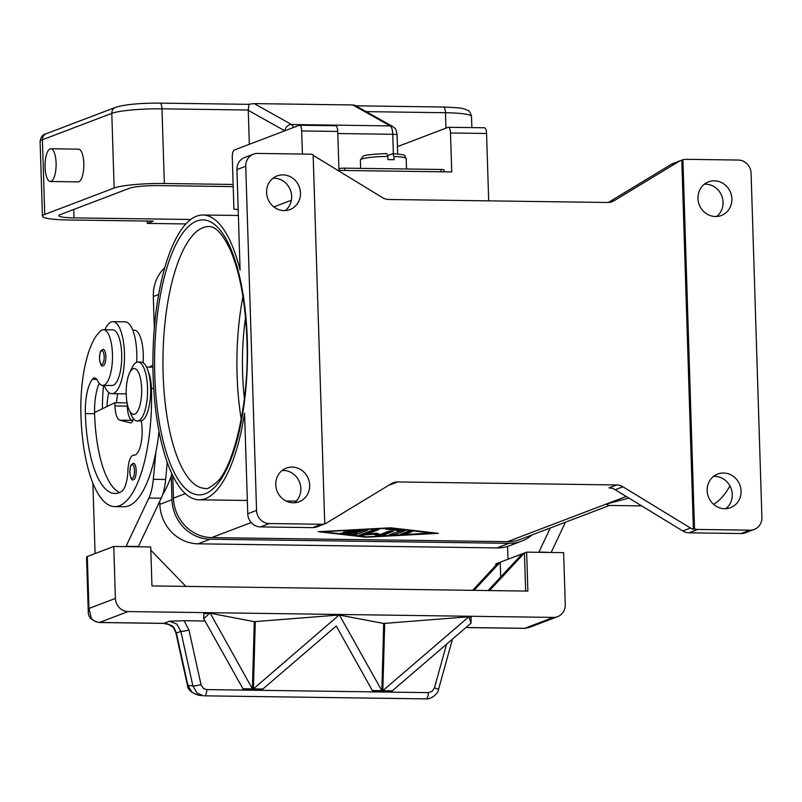 <?xml version="1.0" encoding="UTF-8"?>
<svg xmlns="http://www.w3.org/2000/svg" width="802" height="802" viewBox="0 0 802 802"><rect width="100%" height="100%" fill="white"/><g stroke="black" fill="none" stroke-linecap="round" stroke-linejoin="round"><path stroke-width="1.2" d="M242.936 296.59A130.957 44.22 -89.2 0 0 241.252 419.346M245.522 317.452A114.586 38.686 -89.2 0 0 244.41 398.574M245.743 166.255L256.56 510.403L247.748 513.751L244.59 413.251A142.415 48.08 90.8 0 1 205.472 498.633A142.415 48.08 90.8 0 1 199.076 499.806A142.415 48.08 90.8 0 1 152.921 366.213A142.415 48.08 90.8 0 1 196.59 216.169A142.415 48.08 90.8 0 1 202.986 215.006A142.415 48.08 90.8 0 1 240.089 270.104L236.931 169.603L245.743 166.255A13.093 12.22 -110.8 0 1 249.061 157.122A13.093 12.22 -110.8 0 1 253.412 154.185A13.093 12.22 -110.8 0 1 257.663 153.433L309.823 154.154A13.093 12.22 -110.8 0 1 313.021 154.636A13.093 12.22 -110.8 0 1 313.141 154.676L324.74 523.846A13.093 12.22 -110.8 0 1 324.63 523.876A13.093 12.22 -110.8 0 1 321.452 524.277L269.292 523.556A13.093 12.22 -110.8 0 1 260.45 519.636A13.093 12.22 -110.8 0 1 256.56 510.403M296.239 501.13L286.023 500.999M247.748 513.751A13.093 12.22 69.2 0 0 251.638 522.984A13.093 12.22 69.2 0 0 260.48 526.914L269.292 523.556M266.585 192.5A18.005 16.802 -110.8 0 1 277.131 175.909A18.005 16.802 -110.8 0 1 300.479 192.971A18.005 16.802 -110.8 0 1 289.943 209.563A18.005 16.802 -110.8 0 1 266.585 192.5M275.768 484.699A18.005 16.802 -110.8 0 1 286.314 468.107A18.005 16.802 -110.8 0 1 309.662 485.17A18.005 16.802 -110.8 0 1 299.126 501.761A18.005 16.802 -110.8 0 1 275.768 484.699M285.271 210.565A18.005 16.802 69.2 0 0 291.667 196.32A18.005 16.802 69.2 0 0 272.981 178.255M294.454 502.764A18.005 16.802 69.2 0 0 300.85 488.518A18.005 16.802 69.2 0 0 282.164 470.463M253.412 154.185L244.6 157.533A13.093 12.22 69.2 0 0 240.249 160.47A13.093 12.22 69.2 0 0 236.931 169.603M321.452 524.277L312.64 527.626A13.093 12.22 69.2 0 0 315.818 527.225A13.093 12.22 69.2 0 0 316.89 526.884L324.599 523.947A13.093 12.22 -110.8 0 1 323.637 524.267L324.74 523.846M313.161 155.498A13.093 12.22 -110.8 0 1 314.935 156.4L382.534 197.663A13.093 12.22 69.2 0 0 385.551 198.996A13.093 12.22 69.2 0 0 388.749 199.487L607.806 202.495A13.093 12.22 69.2 0 0 610.984 202.094A13.093 12.22 69.2 0 0 612.056 201.753A13.093 12.22 69.2 0 0 613.921 200.841L610.071 202.304M389.401 484.889A13.093 12.22 -110.8 0 1 389.922 484.879L397.632 481.942A13.093 12.22 69.2 0 0 394.454 482.343A13.093 12.22 69.2 0 0 393.381 482.694A13.093 12.22 69.2 0 0 391.516 483.596L326.454 523.034A13.093 12.22 -110.8 0 1 324.599 523.947M397.632 481.942L616.688 484.959L608.979 487.897A13.093 12.22 -110.8 0 1 612.177 488.378A13.093 12.22 -110.8 0 1 615.194 489.721L682.793 530.984A13.093 12.22 69.2 0 0 685.8 532.317A13.093 12.22 69.2 0 0 689.008 532.809L741.168 533.52A13.093 12.22 69.2 0 0 745.419 532.779L754.231 529.42A13.093 12.22 -110.8 0 1 749.98 530.172L741.168 533.52M689.008 532.809L697.82 529.45A13.093 12.22 -110.8 0 1 694.612 528.959A13.093 12.22 -110.8 0 1 694.502 528.929L693.399 529.35A13.093 12.22 -110.8 0 1 690.502 528.047L622.903 486.784A13.093 12.22 69.2 0 0 619.886 485.441A13.093 12.22 69.2 0 0 616.688 484.959M693.399 529.35L681.8 160.179L682.903 159.758A13.093 12.22 -110.8 0 1 683.013 159.728A13.093 12.22 -110.8 0 1 686.191 159.327L738.351 160.049A13.093 12.22 -110.8 0 1 747.183 163.969A13.093 12.22 -110.8 0 1 751.083 173.202L761.9 517.35A13.093 12.22 -110.8 0 1 758.582 526.483A13.093 12.22 -110.8 0 1 754.231 529.42M608.327 202.495L671.274 164.34L678.983 161.403A13.093 12.22 -110.8 0 1 680.838 160.5A13.093 12.22 -110.8 0 1 681.8 160.179M678.983 161.403L613.921 200.841M725.85 508.699A18.005 16.802 69.2 0 0 732.246 494.453A18.005 16.802 69.2 0 0 713.549 476.398M741.058 491.105A18.005 16.802 -110.8 0 1 730.512 507.696A18.005 16.802 -110.8 0 1 707.163 490.634A18.005 16.802 -110.8 0 1 717.7 474.042A18.005 16.802 -110.8 0 1 741.058 491.105M729.93 485.932A142.415 48.08 90.8 0 1 713.549 504.308M641.69 505.892L608.939 505.44L606.051 504.147L628.868 498.062M697.82 529.45L749.98 530.172M680.838 160.5L673.129 163.428A13.093 12.22 69.2 0 0 671.274 164.34M716.667 216.5A18.005 16.802 69.2 0 0 723.063 202.254A18.005 16.802 69.2 0 0 704.367 184.189M731.875 198.896A18.005 16.802 -110.8 0 1 721.329 215.497A18.005 16.802 -110.8 0 1 697.981 198.435A18.005 16.802 -110.8 0 1 708.517 181.843A18.005 16.802 -110.8 0 1 731.875 198.896M172.741 475.546L173.453 498.132A39.288 36.651 69.2 0 0 211.648 537.601L507.465 541.671A39.288 36.651 69.2 0 0 520.217 539.425L609.47 505.45M390.674 527.796L438.373 533.34L365.892 537.23L318.193 531.686L390.674 527.796M312.64 527.626L260.48 526.914M682.903 159.758L694.502 528.929M532.117 534.894A39.288 36.651 -110.8 0 1 521.811 541.069A39.288 36.651 -110.8 0 1 509.059 543.315L210.164 539.205A39.288 36.651 -110.8 0 1 171.959 499.736L171.217 476.057M159.748 501.3L159.849 504.348A39.288 36.651 69.2 0 0 198.044 543.816L496.939 547.926A39.288 36.651 69.2 0 0 509.691 545.681L521.811 541.069M164.801 267.627A39.288 36.651 69.2 0 0 153.312 296.56L154.315 328.289M162.726 494.403A104.761 35.368 -89.2 0 0 171.949 473.892M143.107 362.715A27.829 9.393 -89.2 0 0 134.285 330.153L132.761 330.133M116.47 402.744A32.742 11.058 90.8 0 1 117.734 393.772M106.967 406.554A32.742 11.058 90.8 0 1 108.741 392.449M103.568 385.391A77.443 26.145 -89.2 0 0 102.395 408.769M105.002 329.752A36.01 12.16 90.8 0 1 111.217 321.973A36.01 12.16 90.8 0 1 112.831 321.672A36.01 12.16 90.8 0 1 124.5 355.456A36.01 12.16 90.8 0 1 113.453 393.401A36.01 12.16 90.8 0 1 111.839 393.692L124.17 393.862A36.01 12.16 -89.2 0 0 125.784 393.571A36.01 12.16 -89.2 0 0 126.195 393.391M111.839 393.692A36.01 12.16 90.8 0 1 104.24 385.401M141.272 420.88A22.917 7.739 90.8 0 1 140.962 443.807A22.917 7.739 90.8 0 1 134.104 455.185A22.917 7.739 90.8 0 1 133.844 455.165A16.371 5.524 -89.2 0 0 133.653 455.155A16.371 5.524 -89.2 0 0 127.919 470.503A22.917 7.739 90.8 0 1 121.553 491.496A91.669 30.947 90.8 0 1 114.927 493.511A91.669 30.947 90.8 0 1 85.343 413.591A32.742 11.058 90.8 0 1 92.39 379.296A16.371 5.524 90.8 0 1 94.596 377.983A16.371 5.524 90.8 0 1 97.603 380.719A27.829 9.393 -89.2 0 0 102.706 385.381L111.949 385.511A27.829 9.393 -89.2 0 0 114.526 384.499A27.829 9.393 -89.2 0 0 121.693 353.993A27.829 9.393 -89.2 0 0 112.721 329.863L103.478 329.732A27.829 9.393 -89.2 0 0 100.902 330.745A77.443 26.145 -89.2 0 0 80.942 415.276A104.761 35.368 -89.2 0 0 114.746 506.613A104.761 35.368 -89.2 0 0 151.438 388.439A24.551 8.291 -89.2 0 0 148.35 371.847M102.706 385.381A27.829 9.393 -89.2 0 0 105.283 384.369A27.829 9.393 -89.2 0 0 112.45 353.862A27.829 9.393 -89.2 0 0 103.478 329.732M133.172 463.396A8.18 2.767 90.8 0 1 133.533 463.335A8.18 2.767 90.8 0 1 136.18 470.473A8.18 2.767 90.8 0 1 133.312 479.696C131.849 480.919 130.676 478.493 129.804 472.438C130.636 462.223 131.197 466.293 131.488 464.478L133.533 463.335M102.836 349.441A8.18 2.767 90.8 0 1 103.207 349.371A8.18 2.767 90.8 0 1 105.844 356.509A8.18 2.767 90.8 0 1 102.977 365.742C101.513 366.955 100.34 364.539 99.468 358.474C100.3 348.268 100.862 352.329 101.162 350.514L103.207 349.371M129.052 409.762L131.358 415.045A29.463 9.945 -89.2 0 0 137.222 420.97L140.3 421.01A29.463 9.945 -89.2 0 0 141.623 420.769A29.463 9.945 -89.2 0 0 150.666 389.722A29.463 9.945 -89.2 0 0 141.112 362.083L138.034 362.043A29.463 9.945 -89.2 0 0 136.711 362.283A29.463 9.945 -89.2 0 0 132.009 367.807L129.553 373.02A22.917 7.739 -89.2 0 0 129.052 409.762A22.917 7.739 -89.2 0 0 134.646 414.183A22.917 7.739 -89.2 0 0 141.643 388.519A22.917 7.739 -89.2 0 0 133.212 368.73A22.917 7.739 -89.2 0 0 129.553 373.02M137.222 420.97A29.463 9.945 -89.2 0 0 138.545 420.729A29.463 9.945 -89.2 0 0 147.578 389.682A29.463 9.945 -89.2 0 0 138.034 362.043M114.746 506.613L123.989 506.734A104.761 35.368 -89.2 0 0 155.849 452.268A104.761 35.368 -89.2 0 0 159.027 431.346M119.558 492.548A91.669 30.947 90.8 0 1 94.586 413.722A32.742 11.058 90.8 0 1 94.556 412.569A32.742 11.058 90.8 0 1 99.278 383.376M152.931 367.166A24.551 8.291 -89.2 0 0 152.751 367.156L146.545 367.075M136.671 362.303A36.01 12.16 -89.2 0 0 125.152 321.843L112.831 321.672M132.861 420.529L132.13 420.348A16.371 5.524 90.8 0 1 127.297 406.133L127.207 403.556M149.683 367.115A26.195 8.842 90.8 0 1 152.781 365.522A26.195 8.842 90.8 0 1 152.921 365.522L152.781 365.522M127.087 402.885L114.866 402.714L114.967 405.962A16.371 5.524 -89.2 0 0 119.809 420.178L130.395 422.865A9.825 3.318 -89.2 0 0 130.666 422.905A9.825 3.318 -89.2 0 0 133.312 419.225L133.463 418.694M94.556 412.569L114.866 402.714M95.087 553.56L92.872 483.105M155.849 452.268L153.322 479.305A32.742 11.058 90.8 0 1 148.881 498.042L126.064 546.302L125.242 546.613M137.573 546.784L138.395 546.473L161.212 498.212A32.742 11.058 -89.2 0 0 165.653 479.476L167.247 462.353M138.395 546.473L126.064 546.302M538.142 552.297L538.964 551.987L550.322 527.967M507.586 546.413L507.987 559.245M204.39 695.825L425.972 698.873A6.546 2.216 -89.2 0 0 426.052 698.883L204.42 695.825A6.546 2.216 -89.2 0 0 204.51 695.835A6.546 2.216 -89.2 0 0 206.034 694.121A6.546 2.216 -89.2 0 0 206.816 689.59L203.548 688.537L201.142 685.219L188.971 630.061L184.109 620.708L169.523 621.239L163.969 623.354L99.478 622.462L128.119 611.565L553.35 617.41L524.708 628.307L529.089 627.515L557.601 616.658A13.093 12.22 -110.8 0 0 561.941 613.731A13.093 12.22 -110.8 0 0 565.26 604.588L563.626 552.648L526.653 552.137L495.816 563.876L495.857 565.36M498.012 563.034L472.629 590.342M474.042 590.352L500.217 562.202L500.679 577.009M489.501 590.573L524.448 552.979L525.651 591.064M522.252 553.811L488.087 590.553M538.964 551.987L550.473 552.468M565.45 522.212L551.295 552.147M526.653 552.137L527.876 591.094L151.949 585.931L150.726 546.964L113.754 546.463L87.318 556.518A13.093 1.634 178.2 0 0 86.546 557.099L88.26 611.365M150.826 550.182L185.874 586.392M188.971 630.061A6.546 0.812 167.6 0 1 184.209 631.074A6.546 0.812 167.6 0 1 180.861 631.354L192.871 685.931L197.041 693.018L203.177 695.745L198.194 695.133L192.059 692.407L187.889 685.319L176.39 633.059L174.144 627.765L172.24 625.881L168.6 624.347A13.093 12.22 69.2 0 0 163.969 623.354A6.546 2.216 90.8 0 1 163.678 623.405L99.187 622.512A6.546 2.216 90.8 0 0 99.478 622.462L95.508 621.63L92.18 619.344L91.288 618.292L88.952 608.467L88.25 611.254C87.959 616.989 91.598 620.738 99.197 622.512A6.546 2.216 90.8 0 1 99.187 622.512A6.546 2.216 90.8 0 1 99.127 622.512M113.754 546.463L115.388 598.402L88.952 608.467L87.318 556.518M128.119 611.565A13.093 12.22 -110.8 0 1 119.277 607.635A13.093 12.22 -110.8 0 1 115.388 598.402M557.601 616.658A13.093 12.22 -110.8 0 1 553.35 617.41M184.109 620.708L205.021 620.999M254.274 621.68L252.379 689.9L242.916 689.77L242.936 688.758L203.698 618.643L203.838 613.68L210.234 613.219L254.274 621.68L339.116 614.994L383.697 623.455L468.528 616.778L471.195 617.45L471.035 623.164L392.298 690.813L392.268 691.825L382.805 691.695L384.699 623.465M169.523 621.239L176.861 624.116L180.861 631.354L176.39 633.059A6.546 0.812 167.6 0 1 175.899 632.868A6.546 0.812 167.6 0 1 175.889 632.828M446.564 644.196L434.453 687.845L438.564 689.289C438.614 693.229 431.055 699.595 426.052 698.883A6.546 2.216 -89.2 0 0 427.576 697.169A6.546 2.216 -89.2 0 0 428.358 692.637L206.816 689.59M383.697 623.455L381.802 691.685L372.328 691.555L372.359 690.532L336.238 626.001L262.886 689.028L262.855 690.051L253.382 689.921L255.277 621.69M382.835 690.682L392.298 690.813L392.278 691.825L382.805 691.695L382.835 690.682L468.839 616.788L471.035 623.164M253.412 688.898L262.886 689.028L262.855 690.051L253.392 689.921L253.412 688.898L339.116 614.994M242.916 689.77L242.936 688.758L252.409 688.888L252.379 689.9L242.916 689.77M203.698 618.643L209.693 613.219M339.416 615.014L381.822 690.662L381.802 691.685L372.328 691.555L372.359 690.532L381.822 690.662M210.234 613.219L252.409 688.888M163.387 623.344A6.546 2.216 90.8 0 0 163.678 623.405L168.109 624.367A6.546 1.744 -66.7 0 0 168.6 624.347A6.546 2.115 104.5 0 0 169.052 624.688A6.546 2.115 104.5 0 0 169.172 624.718M174.144 627.765A6.546 1.624 142.8 0 1 173.473 627.565A6.546 1.624 142.8 0 1 173.433 627.495M433.742 533.27L389.722 528.157L322.825 531.746L366.845 536.859L433.732 532.799M367.827 530.112L356.389 534.463L352.208 534.683L340.619 533.23L344.94 532.899L353.201 533.851L356.659 532.538L343.477 532.137L358.314 531.906L361.772 530.593L346.334 531.054L367.817 529.901M405.07 534.343L400.449 534.282L407.877 531.455L412.649 531.405L405.07 534.343L405.03 533.049L409.912 531.185M405.17 530.663L393.922 534.944L389.16 534.984L400.068 530.784L385.361 528.959L389.682 528.628L405.16 530.453M366.273 534.343L376.629 533.14L380.138 534.533L388.93 531.195L393.551 531.255L382.213 535.566L377.541 535.696L373.812 534.212L358.955 535.365L374.354 529.45L378.975 529.51L366.273 534.343L366.233 533.049L376.379 529.18M361.652 534.282L366.253 533.791M374.855 533.34L377.501 534.403L382.173 534.272L390.965 530.924M373.812 534.212L373.792 533.47M391.847 533.911L402.995 530.172M400.068 530.784L400.038 529.831M403.005 533.31L405.03 533.049M354.314 533.43L365.231 529.781M356.659 532.538L356.639 531.886M361.772 530.593L361.752 529.972M397.461 146.616L448.107 127.338A6.546 2.216 90.8 0 1 448.398 127.287A6.546 2.216 90.8 0 1 450.513 132.992L451.737 171.949L338.965 170.405L337.742 131.438A6.546 2.216 -89.2 0 0 335.627 125.734L299.577 125.232A6.546 2.216 90.8 0 1 301.682 130.947L302.414 154.054M488.689 200.861L486.563 133.483A6.546 2.216 -89.2 0 0 484.458 127.779L448.398 127.287M238.194 209.743L233.913 208.981L232.289 157.362A6.546 2.216 90.8 0 1 234.294 150.024L299.276 125.292A6.546 2.216 90.8 0 1 299.577 125.232M273.863 206.916L291.377 200.249M344.94 170.485L344.87 168.149A4.581 0.571 178.2 0 0 341.361 168.28A4.581 0.571 178.2 0 0 339.015 168.681L339.066 170.405M444.107 171.849L444.047 169.914A4.581 0.571 178.2 0 0 443.606 169.683A4.581 0.571 178.2 0 0 441.01 169.473L441.08 171.808M344.87 168.149L441.01 169.473M387.757 155.568L392.769 153.663L393.993 156.48L394.093 159.728A22.917 2.867 178.2 0 0 391.085 159.658A22.917 2.867 178.2 0 0 387.927 159.648L387.827 156.4L386.754 153.553C372.148 154.174 364.268 155.077 363.095 156.25L360.369 160.069A22.917 2.867 -1.8 0 1 387.827 156.4M392.769 153.663L392.93 153.633C408.068 155.237 403.246 154.385 406.183 158.626A22.917 2.867 -1.8 0 0 393.993 156.48M233.141 184.45L164.33 183.498A39.288 4.902 178.2 0 0 114.135 188.019L44.742 214.435A39.288 4.902 178.2 0 0 42.446 216.179L40.1 141.513A39.288 4.902 -1.8 0 1 42.396 139.769L111.789 113.353A39.288 4.902 -1.8 0 1 161.984 108.831A6.546 2.216 -89.2 0 0 161.192 104.481A6.546 2.216 -89.2 0 0 159.869 103.117L248.049 104.33L248.881 104.962L248.269 110.345L284.79 130.806M293.372 127.538A9.825 3.318 -89.2 0 0 291.577 124.531L254.214 103.608L247.828 104.33M254.214 103.608L352.82 104.962L390.183 125.894A6.546 6.065 -60.7 0 1 392.89 126.616L354.825 105.283L352.82 104.962M249.332 144.3L248.269 110.345M42.446 216.179A39.288 4.902 178.2 0 0 68.501 219.979L153.232 221.141L147.287 223.407L147.217 221.061M185.884 223.938L147.287 223.407M50.807 148.771L78.536 149.152A16.371 5.524 90.8 0 1 83.819 163.418A16.371 5.524 90.8 0 1 78.085 181.884L50.356 181.503A16.371 5.524 90.8 0 1 45.072 167.237A16.371 5.524 90.8 0 1 50.807 148.771A16.371 5.524 90.8 0 1 56.09 163.037A16.371 5.524 90.8 0 1 50.356 181.503M190.736 219.487L74.005 217.883A22.917 2.867 -1.8 0 1 58.807 215.668A22.917 2.867 -1.8 0 1 60.14 214.655L129.543 188.239A22.917 2.867 -1.8 0 1 158.816 185.593L233.212 186.615M203.117 227.618A130.957 44.22 90.8 0 1 208.991 226.545C210.425 226.715 219.066 225.322 230.685 250.795C240.109 273.322 245.512 303.086 246.916 340.088C249.633 403.637 233.101 467.967 216.7 482.233C210.345 487.556 206.575 489.621 205.392 488.438A130.957 44.22 90.8 0 1 163.137 374.263A130.957 44.22 90.8 0 1 203.117 227.618M247.297 339.797A137.503 46.426 -89.2 0 0 196.741 221.041A137.503 46.426 -89.2 0 0 154.766 375.015A137.503 46.426 -89.2 0 0 205.312 493.761A137.503 46.426 -89.2 0 0 247.297 339.797M615.194 489.721L622.903 486.784M690.502 528.047L682.793 530.984M251.226 522.533L211.648 537.601M626.232 496.458L507.465 541.671M185.342 493.611L173.453 498.132M496.939 547.926L509.059 543.315M198.044 543.816L210.164 539.205M159.849 504.348L171.959 499.736M153.312 296.56L158.646 294.534M131.979 464.679A6.877 2.326 -89.2 0 0 129.884 472.378A6.877 2.326 -89.2 0 0 132.41 478.323A6.877 2.326 -89.2 0 0 134.505 470.624A6.877 2.326 -89.2 0 0 131.979 464.679M101.643 350.725A6.877 2.326 -89.2 0 0 99.548 358.424A6.877 2.326 -89.2 0 0 102.075 364.359A6.877 2.326 -89.2 0 0 104.17 356.659A6.877 2.326 -89.2 0 0 101.643 350.725M151.438 388.439L153.723 388.469M92.39 379.296L96.771 379.356M85.343 413.591L94.586 413.722M133.844 455.165L134.375 455.175M130.926 422.875L130.395 422.865M132.13 420.348L119.809 420.178M127.297 406.133L114.967 405.962M165.653 479.476L153.322 479.305M161.212 498.212L148.881 498.042M524.117 628.307A6.546 2.216 -89.2 0 0 524.408 628.367A6.546 2.216 -89.2 0 0 524.708 628.307L465.982 627.505M200.981 684.637A6.546 0.812 -12.4 0 1 196.219 685.65A6.546 0.812 -12.4 0 1 192.871 685.931L187.889 685.319A6.546 0.812 167.6 0 1 187.397 685.129L175.899 632.868L173.483 627.565L169.052 624.678M434.453 687.845L432.158 691.324L428.358 692.637M465.922 627.565L524.408 628.367A6.546 2.216 -89.2 0 0 524.418 628.367L529.089 627.515M382.213 535.566L382.173 534.272M377.541 535.696L377.501 534.403M362.805 535.495L362.765 534.192M393.922 534.944L393.882 533.641M352.208 534.683L352.178 533.741M356.389 534.463L356.349 533.17M345.101 532.378L345.081 531.806M349.221 531.265L349.211 530.643M337.742 131.438L301.682 130.947M486.563 133.483L450.513 132.992M284.941 130.746A6.546 6.065 -60.7 0 1 291.577 124.531L390.183 125.894A9.825 3.318 90.8 0 1 392.759 134.285A6.546 0.822 -1.8 0 1 396.469 134.586A6.546 0.822 -1.8 0 1 397.1 134.916C395.737 126.405 394.985 129.102 392.89 126.616M443.055 107.067A6.546 2.216 90.8 0 1 443.356 107.017A6.546 2.216 90.8 0 1 444.679 108.38A6.546 2.216 90.8 0 1 445.461 112.721A39.288 4.902 -1.8 0 1 471.516 116.521C470.493 112.551 469.16 110.455 467.516 110.235C461.741 108.26 465.35 107.989 443.356 107.017L355.767 105.814M40.1 141.513C40.802 136.881 42.837 134.295 46.225 133.733A6.546 6.105 69.2 0 0 42.396 139.769L44.742 214.435M114.135 188.019L111.789 113.353A6.546 6.105 -110.8 0 1 115.618 107.318L46.225 133.733M164.33 183.498L161.984 108.831L248.269 110.014M366.163 111.638L445.461 112.721L445.952 128.16M74.005 217.883L73.744 209.472M337.802 133.523L392.759 134.285L393.361 153.653M202.986 215.006L238.374 215.487M199.076 499.806L247.327 500.468M133.653 455.155L134.455 455.165M438.564 689.289L452.478 639.104M168.109 624.367A6.546 6.546 0 0 0 169.062 624.698M187.417 685.129C187.447 689.289 191.046 692.627 198.204 695.133M360.629 168.37L360.369 160.069M406.504 169.001L406.183 158.626M397.692 153.944L397.1 134.916M159.869 103.117C139.738 103.057 124.992 104.45 115.618 107.318M471.867 127.608L471.516 116.521"/></g></svg>
